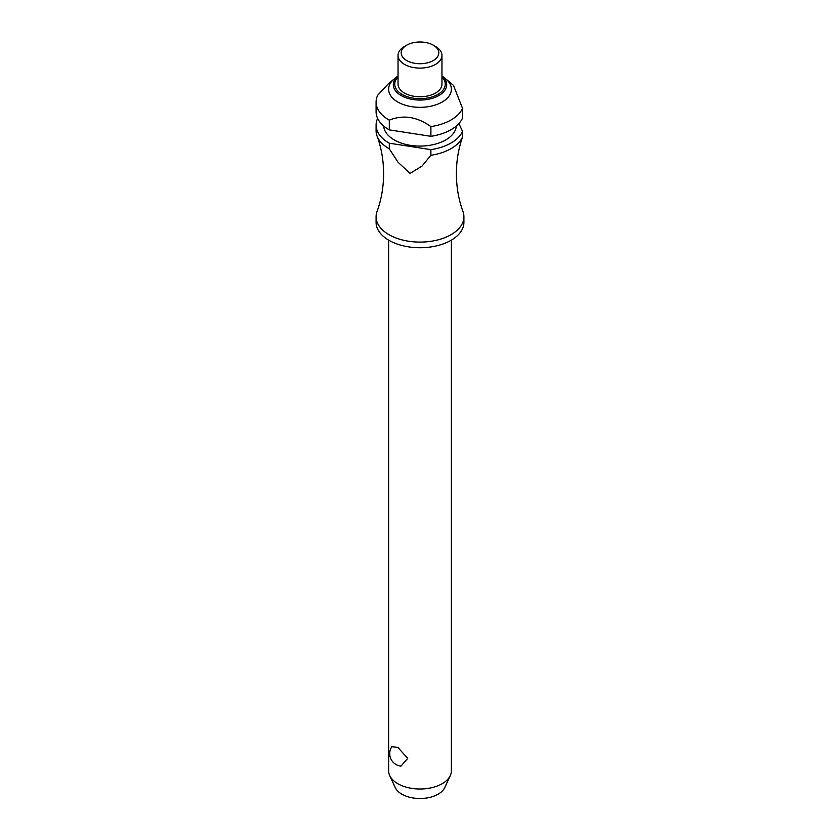 <?xml version="1.0" encoding="UTF-8"?>
<svg xmlns="http://www.w3.org/2000/svg" width="840" height="840" viewBox="0 0 840 840"><rect width="100%" height="100%" fill="white"/><g stroke="black" fill="none" stroke-linecap="round" stroke-linejoin="round"><path stroke-width="1.26" d="M430.899 155.264A43.911 25.347 0 0 0 462.536 137.004L461.695 139.619C458.199 150.381 456.425 161.753 456.382 173.733C456.456 187.173 458.651 199.773 462.966 211.523A43.911 25.347 180 0 1 463.911 216.752A43.911 25.347 180 0 1 436.8 240.167A43.911 25.347 180 0 1 388.952 234.675A43.911 25.347 180 0 1 376.089 216.752A43.911 25.347 180 0 1 377.034 211.523C381.35 199.773 383.544 187.173 383.618 173.733C383.544 160.293 381.35 147.693 377.034 135.944A43.911 25.347 0 0 0 388.952 148.638A43.911 25.347 0 0 0 389.298 148.827L389.298 143.199L430.899 149.636L430.899 155.264L422.048 166.068L410.099 173.397L398.139 162.362L389.288 148.827M388.637 240.125L388.637 770.889A31.364 18.102 0 0 0 389.697 775.551A31.364 18.102 0 0 0 397.824 783.699A31.364 18.102 0 0 0 428.138 788.382A31.364 18.102 0 0 0 450.303 775.551A31.364 18.102 0 0 0 451.364 770.889L451.364 240.125M391.808 746.707L397.824 747.337L407.705 758.373L400.995 766.122A12.547 12.547 0 0 1 391.808 746.707M463.911 216.752L463.911 222.38A43.911 25.347 180 0 1 436.8 245.805A43.911 25.347 180 0 1 388.952 240.314A43.911 25.347 180 0 1 376.089 222.38L376.089 216.752M456.351 125.979A36.383 21 180 0 1 433.199 144.648A36.383 21 180 0 1 394.275 139.934A36.383 21 180 0 1 383.649 125.979M441.956 75.883L445.316 78.54A31.364 18.102 180 0 1 445.862 78.981A31.364 18.102 180 0 1 440.044 103.152A31.364 18.102 180 0 1 397.824 102.029A31.364 18.102 180 0 1 394.139 78.981A31.364 18.102 180 0 1 394.685 78.54L398.044 75.883M394.139 78.981L387.901 84.231L377.717 95.204A43.911 25.347 180 0 0 376.089 102.029L376.089 111.762A43.911 25.347 180 0 0 388.952 129.686A43.911 25.347 180 0 0 389.298 129.885L389.298 120.152C403.158 114.534 417.029 116.676 430.899 126.588L430.899 136.322L389.298 129.885M389.298 120.152A43.911 25.347 180 0 1 388.952 119.952A43.911 25.347 180 0 1 376.089 102.029M435.519 46.462L433.304 45.181L435.519 46.462A21.956 12.674 180 0 1 441.956 55.43A21.956 12.674 180 0 1 428.4 67.137A21.956 12.674 180 0 1 404.481 64.386A21.956 12.674 180 0 1 398.044 55.43A21.956 12.674 180 0 1 404.481 46.462L406.697 45.181A18.816 10.867 180 0 1 433.304 45.181L433.304 45.181A18.816 10.867 180 0 1 433.304 60.543A18.816 10.867 180 0 1 406.697 60.543A18.816 10.867 180 0 1 406.697 45.181M441.956 55.43L441.956 84.105A21.956 12.674 180 0 1 428.4 95.812A21.956 12.674 180 0 1 404.481 93.072A21.956 12.674 180 0 1 398.044 84.105L398.044 55.43M389.298 143.199A43.911 25.347 180 0 1 388.952 143A43.911 25.347 180 0 1 376.089 125.076A43.911 25.347 180 0 1 377.632 118.419M376.089 125.076L376.089 130.714A43.911 25.347 0 0 0 377.034 135.933M450.303 775.551L444.791 787.51A25.652 14.816 180 0 1 426.657 798A25.652 14.816 180 0 1 401.856 794.168A25.652 14.816 180 0 1 395.209 787.51L389.697 775.551M430.899 136.322A43.911 25.347 180 0 0 462.536 118.052L462.536 108.329L453.464 85.376L445.862 78.981M462.536 137.004L462.536 131.365L458.892 123.522M462.536 131.365A43.911 25.347 180 0 1 430.899 149.636M462.536 108.329A43.911 25.347 180 0 1 430.899 126.588M441.956 75.894A26.691 15.404 180 0 1 438.869 95.55A26.691 15.404 180 0 1 401.131 95.55A26.691 15.404 180 0 1 398.044 75.894M398.044 76.913A25.242 14.574 0 0 0 402.15 94.416A25.242 14.574 0 0 0 437.85 94.416A25.242 14.574 0 0 0 441.956 76.913"/></g></svg>
